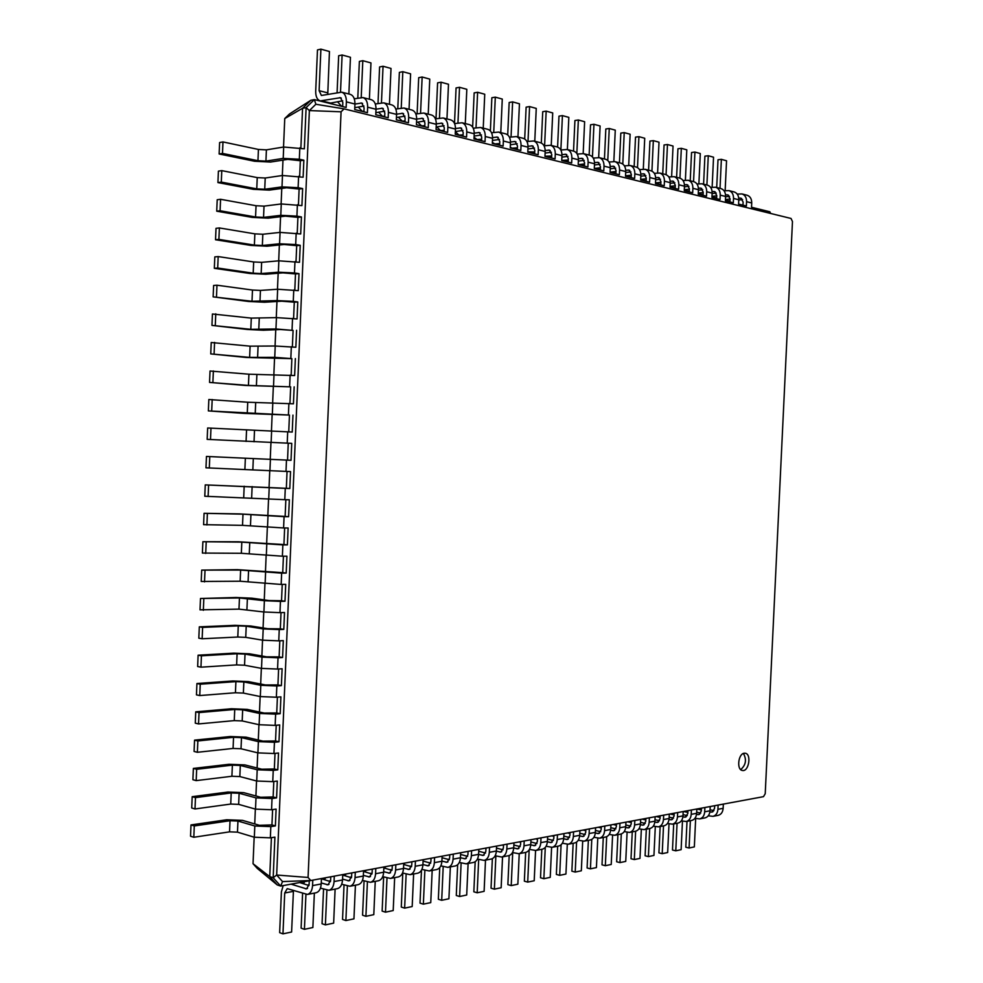 <?xml version="1.0" encoding="UTF-8"?>
<svg xmlns="http://www.w3.org/2000/svg" width="983" height="983" viewBox="0 0 983 983"><rect width="100%" height="100%" fill="white"/><g stroke="black" fill="none" stroke-linecap="round" stroke-linejoin="round"><path stroke-width="1.47" d="M714.678 805.704L714.53 808.579L712.048 812.105L709.91 811.86M701.346 810.004L696.836 809.021L696.628 813.322L691.209 814.342L691.405 810.017M713.977 810.619L710.058 809.783M687.006 821.358L685.79 847.211L689.083 847.997L694.342 846.891L695.669 818.47M708.288 815.792L712.97 816.357L718.192 815.349C721.141 814.514 722.788 812.179 723.144 808.321L723.341 804.106M689.083 847.997L690.361 820.707M712.97 816.357C715.919 815.521 717.565 813.174 717.922 809.304L718.118 805.065M254.167 837.184L253.036 863.713L257.313 868.444L277.243 884.933L269.735 876.627L271.406 837.688M254.732 823.938L255.359 809.083M255.912 795.984L256.551 780.969M257.104 768.018L257.755 752.843M258.296 740.039L258.947 724.692M259.487 712.036L260.151 696.529M260.679 684.021L261.343 668.354M261.871 655.993L262.547 640.166M263.063 627.953L263.751 611.954M264.267 599.888L264.943 583.73M265.459 571.811L266.147 555.481M266.651 543.722L267.351 527.232M267.843 515.62L268.556 498.959M269.047 487.494L269.76 470.66M270.239 459.344L270.964 442.461M271.443 431.033L272.156 414.298M272.647 402.711L273.36 386.122M273.864 374.363L274.552 357.923M275.068 346.004L275.756 329.71M276.272 317.632L276.96 301.486M277.476 289.235L278.164 273.249M278.693 260.839L279.369 244.988M279.897 232.406L280.573 216.715M281.113 203.972L281.777 188.417M282.318 175.515L282.981 160.118M283.534 147.045L284.751 118.55L289.457 114.003L310.825 100.291L314.363 99.615L346.139 107.43L346.372 101.876L354.949 104.014L354.703 109.543L367.409 112.676L367.642 107.184L376.01 109.26L375.776 114.728L388.174 117.788L388.408 112.357L396.579 114.397L396.346 119.803L408.449 122.777L408.682 117.419L416.669 119.41L416.436 124.743L428.256 127.655L428.49 122.359L436.292 124.3L436.059 129.584L447.621 132.422L447.855 127.188L455.473 129.08L455.24 134.302L466.544 137.092L466.765 131.906L474.224 133.762L473.99 138.922L485.037 141.638L485.27 136.514L492.557 138.333L492.323 143.432L503.124 146.098L503.357 141.024L510.484 142.805L510.251 147.855L520.818 150.46L521.051 145.447L528.018 147.18L527.797 152.168L538.131 154.724L538.365 149.76L545.184 151.456L544.951 156.395L555.076 158.89L555.297 153.987L561.969 155.646L561.748 160.536L571.664 162.969L571.885 158.116L578.409 159.75L578.201 164.579L587.895 166.975L588.117 162.17L594.518 163.768L594.297 168.548L603.795 170.882L604.017 166.139L610.283 167.7L610.062 172.43L619.364 174.728L619.585 170.022L625.729 171.546L625.507 176.24L634.625 178.476L634.846 173.831L640.855 175.33L640.646 179.963L649.579 182.162L649.788 177.554L655.686 179.029L655.477 183.612L664.225 185.775L664.447 181.204L670.222 182.654L670.013 187.2L678.602 189.314L678.811 184.792L684.475 186.205L684.266 190.702L692.683 192.779L692.892 188.306L698.446 189.694L698.237 194.143L706.494 196.182L706.703 191.746L712.147 193.11L711.938 197.522L720.035 199.512L720.244 195.126L725.589 196.465L725.393 200.827L733.33 202.793L733.539 198.443L738.786 199.758L738.577 204.083L746.38 206L746.576 201.699L751.725 202.977L751.528 207.266L769.873 211.787L770.66 213.471M253.036 863.713L269.735 876.627L273.176 877.733L274.908 837.135L270.35 837.848L270.829 826.617L275.387 825.917L276.1 809.107L271.554 809.759L272.033 798.515L276.592 797.889L277.304 781.067L272.758 781.645L273.237 770.402L277.784 769.849L278.508 753.003L273.95 753.519L274.441 742.263L278.988 741.784L279.7 724.938L275.154 725.38L275.633 714.125L280.18 713.707L280.905 696.849L276.358 697.23L276.837 685.962L281.384 685.606L282.109 668.747L277.562 669.054L278.042 657.774L282.588 657.504L283.313 640.621L278.767 640.867L279.246 629.587L283.792 629.378L284.517 612.495L279.971 612.655L280.45 601.375L284.996 601.24L285.721 584.344L281.175 584.443L281.654 573.15L286.2 573.077L286.925 556.181L282.379 556.206L282.871 544.901L287.405 544.901L288.13 527.994L283.596 527.957L284.075 516.653L288.609 516.714L289.334 499.794L284.8 499.683L285.279 488.379L289.813 488.514L290.538 471.582L286.004 471.398L286.483 460.081L291.017 460.29L291.742 443.358L207.167 439.364L291.742 443.358M277.243 884.933L280.671 886.064L273.176 877.733L276.665 875.03L308.072 877.463L341.076 111.804L344.05 108.867L791.032 218.459L792.47 221.544L765.229 793.699L763.496 796.66L310.763 880.51L308.072 877.463M310.64 880.522L280.671 886.064L282.539 881.579L310.763 880.51M309.264 880.768L309.104 884.491L306.549 888.902L291.042 884.147M701.432 808.161L701.297 811.061L698.802 814.612L696.529 814.342M330.767 876.811L330.607 880.461L328.039 884.835L321.257 882.955M687.94 810.656L687.805 813.58L685.311 817.168L682.902 816.861M351.754 872.916L351.607 876.529L349.039 880.854L342.563 879.121M674.191 813.211L674.055 816.16L671.549 819.773L669.005 819.429M372.262 869.119L372.115 872.695L369.547 876.971L363.354 875.361M660.183 815.804L660.035 818.79L657.529 822.427L654.85 822.046M392.303 865.409L392.156 868.935L389.587 873.174L383.665 871.688M645.892 818.446L645.745 821.456L643.238 825.142L640.4 824.712M411.889 861.784L411.73 865.273L409.174 869.464L403.522 868.087M631.319 821.149L631.184 824.184L628.653 827.895L625.667 827.44M431.033 858.245L430.886 861.686L428.318 865.839L422.923 864.561M616.464 823.901L616.316 826.973L613.785 830.721L610.64 830.205M449.759 854.768L449.612 858.184L447.044 862.3L441.895 861.108M601.301 826.703L601.154 829.812L598.622 833.584L595.317 833.031M468.068 851.376L467.92 854.755L465.352 858.823L460.449 857.729M585.831 829.566L585.684 832.699L583.152 836.521L579.663 835.906M485.983 848.059L485.835 851.401L483.28 855.431L478.598 854.424M570.042 832.49L569.894 835.661L567.351 839.507L563.689 838.843M503.517 844.815L503.37 848.12L500.814 852.114L496.354 851.18M553.933 835.476L553.785 838.683L551.242 842.566L547.384 841.829M520.683 841.632L520.535 844.901L517.98 848.857L513.728 847.997M537.48 838.524L537.332 841.755L534.777 845.675L530.734 844.889M700.744 813.088L696.689 812.204M673.699 823.914L672.483 850.012L675.776 850.811L681.121 849.681L682.46 821.124M694.944 818.311L699.724 818.9L705.044 817.881C708.006 817.045 709.652 814.686 710.009 810.803L710.217 806.539M284.751 118.55L302.567 108.29L310.825 100.291M300.872 148.077L302.567 108.29L306.106 107.626L314.363 99.615L315.862 104.259L344.05 108.867M299.655 176.522L300.331 160.733L287.773 159.369L270.472 162.06L254.56 161.249L219.123 153.975L222.502 153.409L257.951 160.708L265.926 161.114L283.215 158.41L299.336 159.234L303.858 160.192L300.331 160.733M298.439 204.956L299.115 189.055L286.557 187.765L269.281 190.124L253.368 189.326L217.931 182.58L221.298 182.088L256.76 188.859L264.734 189.252L281.998 186.881L298.119 187.692L302.641 188.576L299.115 189.055M297.222 233.376L297.91 217.354L285.353 216.149L268.089 218.177L252.189 217.39L216.727 211.185L220.094 210.755L255.568 216.985L263.542 217.378L280.794 215.326L296.915 216.137L301.425 216.948L297.91 217.354M296.006 261.773L296.694 245.652L284.148 244.509L266.897 246.217L250.997 245.431L215.535 239.754L218.89 239.397L254.376 245.099L262.35 245.492L279.577 243.772L295.699 244.558L300.22 245.308L296.694 245.652M294.802 290.157L295.49 273.925L282.932 272.856L265.705 274.245L249.817 273.471L214.331 268.322L217.698 268.027L253.196 273.188L261.159 273.581L278.373 272.18L294.482 272.979L299.004 273.643L295.49 273.925M293.585 318.529L294.286 302.186L281.728 301.191L264.525 302.248L248.625 301.486L213.139 296.866L252.004 301.265L277.169 300.589L293.266 301.363L297.788 301.965L294.286 302.186M292.369 346.876L293.081 330.423L280.524 329.514L263.333 330.239L247.446 329.477L211.947 325.398L250.812 329.33L275.953 328.973L293.081 330.423M291.165 375.211L291.865 358.648L246.266 357.468L210.743 353.917L249.633 357.382L274.748 357.345L291.865 358.648M289.948 403.534L290.661 386.86L245.074 385.434L209.551 382.424L248.441 385.422L290.661 386.86M288.744 431.844L289.457 415.059L243.895 413.388L208.359 410.906L289.457 415.059M287.54 460.13L288.252 443.235M289.813 488.514L286.336 488.293L287.048 471.447M283.596 527.957L242.518 525.352L203.592 524.676L204.071 513.31L239.643 513.9L285.131 516.431L285.844 499.708M282.379 556.206L241.339 553.294L202.4 553.073L202.879 541.719L238.476 541.78L283.927 544.557L284.64 527.957M281.175 584.443L240.159 581.223L201.208 581.469L201.687 570.115L237.296 569.649L282.723 572.659L283.423 556.194M279.971 612.655L263.911 611.979L238.98 609.128L200.016 609.841L200.495 598.487L236.117 597.492L251.967 598.18L268.973 600.552L281.531 600.748L282.219 584.418M278.767 640.867L262.707 640.191L245.738 637.353L237.8 637.021L202.142 638.766L198.824 638.188L199.303 626.847L234.937 625.335L250.788 625.999L267.781 628.702L280.327 628.825L281.015 612.618M277.562 669.054L261.515 668.391L244.558 665.233L236.62 664.901L200.95 667.174L197.644 666.535L198.111 655.194L233.757 653.154L249.608 653.818L266.577 656.828L279.123 656.89L279.811 640.805M276.358 697.23L260.311 696.566L243.379 693.089L235.441 692.757L199.758 695.559L196.453 694.858L196.932 683.529L232.59 680.961L248.429 681.612L265.385 684.954L277.931 684.93L278.607 668.981M275.154 725.38L259.119 724.729L242.199 720.932L234.261 720.613L198.566 723.93L195.273 723.156L195.74 711.839L231.41 708.755L247.249 709.394L264.181 713.056L276.727 712.97L277.403 697.131M273.95 753.519L257.915 752.88L241.019 748.763L233.082 748.444L197.374 752.29L194.081 751.454L194.56 740.138L230.243 736.525L246.069 737.164L262.989 741.133L275.535 740.973L276.211 725.282M272.758 781.645L256.723 781.018L239.84 776.57L231.902 776.263L196.182 780.625L192.901 779.728L193.368 768.423L229.064 764.283L244.89 764.909L261.785 769.21L274.343 768.976L275.007 753.408M271.554 809.759L255.519 809.132L238.66 804.364L230.735 804.057L195.003 808.96L191.71 807.989L192.189 796.685L227.896 792.028L243.71 792.654L260.593 797.262L273.139 796.955L273.802 781.51M270.35 837.848L254.327 837.233L237.481 832.146L229.555 831.851L193.811 837.258L190.53 836.226L190.997 824.934L226.717 819.761L242.543 820.375L259.401 825.302L271.947 824.921L272.598 809.611M283.178 885.609L281.396 891.888L279.651 932.658L282.969 933.85L284.714 892.994L287.22 888.644L307.446 894.432C310.456 893.51 312.164 890.561 312.557 885.597L312.791 880.141M308.994 885.548L299.692 882.55M282.969 933.85L291.607 932.019L293.45 890.414M307.446 894.432L316.108 892.761C319.119 891.839 320.827 888.915 321.22 883.963L321.453 878.532M304.619 881.628L303.563 883.803M302.592 893.424L301.105 928.136L304.423 929.316L305.934 894.456M307.679 885.118L309.104 884.589M320.458 888.14L328.949 890.291C331.971 889.369 333.667 886.457 334.06 881.554L334.294 876.16M687.854 812.437L683.517 811.479M675.776 850.811L677.066 823.263M699.724 818.9C702.673 818.065 704.332 815.706 704.688 811.798L704.897 807.522M330.472 881.616L321.441 878.765M304.423 929.316L312.877 927.522L314.363 893.092M328.949 890.291L337.402 888.657C340.425 887.747 342.133 884.847 342.526 879.957L342.76 874.587M687.277 815.607L683.05 814.661M660.146 826.519L658.917 852.875L662.21 853.674L667.666 852.531L669.005 823.84M681.342 820.866L686.22 821.505L691.651 820.461C694.612 819.625 696.271 817.242 696.628 813.322M325.557 877.77L324.574 879.748M323.554 889.136L322.055 923.737L325.398 924.88L326.897 890.205M328.777 881.075L330.595 880.731M341.703 884.233L349.948 886.248C352.971 885.339 354.666 882.451 355.06 877.598L355.293 872.265M674.117 814.907L669.988 813.985M662.21 853.674L663.513 825.88M686.22 821.505C689.181 820.67 690.852 818.274 691.209 814.342M351.447 877.77L342.735 875.079M325.398 924.88L333.642 923.135L335.117 889.099M349.948 886.248L358.205 884.651C361.228 883.742 362.936 880.879 363.329 876.037L363.55 870.741M673.539 818.163L669.153 817.18M646.322 829.185L645.094 855.775L648.399 856.598L653.953 855.419L655.305 826.605M667.469 823.484L672.47 824.147L678 823.09C680.973 822.243 682.632 819.847 682.988 815.878L683.197 811.54M346.028 873.985L345.094 875.804M344.038 884.97L342.539 919.424L345.881 920.555L347.38 886.015M349.42 877.143L351.558 877.045M362.457 880.399L370.456 882.292C373.479 881.395 375.187 878.532 375.58 873.74L375.801 868.468M660.109 817.426L656.202 816.541M648.399 856.598L649.702 828.534M672.47 824.147C675.444 823.312 677.103 820.903 677.471 816.922L677.668 812.56M371.943 874.01L363.526 871.454M345.881 920.555L353.954 918.847L355.416 885.192M370.456 882.292L378.529 880.743C381.551 879.834 383.259 876.996 383.653 872.216L383.874 866.969M659.544 820.768L654.985 819.736M632.253 831.888L631.012 858.737L634.318 859.572L639.982 858.38L641.334 829.419M653.326 826.15L658.45 826.85L664.09 825.769C667.064 824.921 668.735 822.501 669.091 818.495L669.3 814.108M366.032 870.274L365.148 871.958M364.066 880.903L362.567 915.21L365.909 916.316L367.409 881.935M369.596 873.297L372.041 873.432M382.731 876.664L390.497 878.433C393.519 877.536 395.227 874.71 395.621 869.967L395.842 864.757M645.819 819.982L642.145 819.146M634.318 859.572L635.632 831.237M658.45 826.85C661.424 826.003 663.095 823.57 663.464 819.564L663.66 815.153M391.959 870.324L383.837 867.915M365.909 916.316L373.798 914.645L375.248 881.37M390.497 878.433L398.385 876.922C401.408 876.013 403.116 873.199 403.509 868.481L403.73 863.295M645.266 823.422L640.547 822.341M617.902 834.653L616.648 861.759L619.978 862.607L625.741 861.391L627.093 832.306M638.913 828.853L644.16 829.603L649.91 828.497C652.884 827.649 654.555 825.204 654.924 821.161L655.133 816.738M385.594 866.65L384.771 868.198M383.64 876.934L382.141 911.094L385.496 912.175L386.995 877.942M389.354 869.55L392.045 869.881M402.539 872.99L410.083 874.673C413.106 873.764 414.814 870.975 415.207 866.281L415.428 861.133M631.258 822.587L627.818 821.8M619.978 862.607L621.293 833.953M644.16 829.603C647.133 828.755 648.817 826.298 649.173 822.243L649.382 817.807M411.521 866.723L403.681 864.45M385.496 912.175L393.2 910.553L394.65 877.635M410.083 874.673L417.8 873.187C420.822 872.277 422.53 869.5 422.911 864.831L423.145 859.695M630.717 826.138L625.815 824.983M603.279 837.467L602.014 864.843L605.344 865.704L611.229 864.462L612.581 835.243M624.205 831.618L629.575 832.404L635.448 831.274C638.434 830.426 640.105 827.969 640.474 823.889L640.683 819.417M404.738 863.111L403.952 864.524M402.784 873.064L401.285 907.063L404.64 908.132L406.139 874.059M408.695 865.9L411.594 866.416M421.891 869.402L429.239 870.975C432.262 870.078 433.97 867.313 434.351 862.669L434.584 857.581M616.402 825.253L613.208 824.504M605.344 865.704L606.683 836.68M629.575 832.404C632.573 831.557 634.244 829.087 634.613 824.983L634.821 820.498M430.652 863.197L423.083 861.047M404.64 908.132L412.184 906.535L413.622 873.985M429.239 870.975L436.771 869.525C439.806 868.628 441.514 865.876 441.895 861.255L442.117 856.181M615.874 828.89L610.787 827.686M588.362 840.342L587.097 867.977L590.427 868.849L596.423 867.584L597.775 838.229M609.214 834.432L614.707 835.267L620.691 834.125C623.689 833.265 625.36 830.782 625.729 826.654L625.938 822.144M421.474 870.238L420.011 903.131L423.366 904.163L424.865 870.262M427.654 862.349L430.701 863M440.826 865.888L447.965 867.375C450.988 866.478 452.696 863.738 453.077 859.154L453.298 854.116M601.24 827.956L598.315 827.256M590.427 868.849L591.778 839.408M614.707 835.267C617.705 834.42 619.388 831.913 619.757 827.784L619.966 823.25M449.354 859.744L442.055 857.704M423.366 904.163L430.751 902.615L432.176 870.41M447.965 867.375L455.338 865.949C458.361 865.065 460.069 862.337 460.449 857.766L460.671 852.753M600.724 831.716L595.452 830.438M573.15 843.267L571.873 871.184L575.215 872.068L581.334 870.778L582.686 841.251M593.904 837.307L599.544 838.192L605.651 837.012C608.649 836.152 610.332 833.645 610.701 829.492L610.91 824.921M439.745 867.62L438.344 899.273L441.699 900.293L443.198 866.564M446.294 858.896L449.378 859.658M459.331 862.447L466.274 863.848C469.309 862.963 471.004 860.248 471.385 855.702L471.619 850.725M585.782 830.709L583.128 830.07M575.215 872.068L576.579 842.112M599.544 838.192C602.542 837.332 604.226 834.813 604.594 830.635L604.815 826.052M467.65 856.365L460.597 854.436M441.699 900.293L448.912 898.769L450.337 866.92M466.274 863.848L473.487 862.46C476.522 861.575 478.217 858.872 478.598 854.35L478.832 849.386M585.278 834.579L579.798 833.24M557.644 846.265L556.353 874.44L559.696 875.349L565.938 874.034L567.302 844.311M578.299 840.232L584.074 841.165L590.304 839.974C593.302 839.113 594.985 836.57 595.354 832.38L595.575 827.772M457.648 864.745L456.284 895.501L459.639 896.508L461.125 862.951M477.443 859.081L484.201 860.395C487.224 859.511 488.932 856.82 489.313 852.335L489.534 847.407M569.993 833.523L567.633 832.945M559.696 875.349L561.084 844.79M584.074 841.165C587.072 840.305 588.768 837.762 589.136 833.547L589.345 828.915M485.541 853.06L478.746 851.229M459.639 896.508L466.704 895.009L468.105 863.492M484.201 860.395L491.254 859.044C494.277 858.159 495.985 855.48 496.366 851.008L496.587 846.105M569.513 837.504L563.824 836.091M541.817 849.312L540.515 877.77L543.857 878.704L550.234 877.352L551.598 847.395M562.35 843.217L568.285 844.213L574.637 842.984C577.648 842.124 579.331 839.568 579.712 835.317L579.921 830.66M485.971 848.403L485.221 848.206M475.182 861.747L473.843 891.802L477.185 892.797L478.684 859.425M495.162 855.775L501.735 857.029C504.758 856.144 506.454 853.477 506.835 849.029L507.056 844.164M553.884 836.386L551.819 835.869M543.857 878.704L545.282 847.395M568.285 844.213C571.295 843.34 572.978 840.772 573.359 836.521L573.568 831.839M503.05 849.828L496.501 848.083M477.185 892.797L484.115 891.335L485.504 860.15M501.735 857.029L508.641 855.689C511.664 854.805 513.372 852.163 513.74 847.739L513.962 842.886M553.417 840.49L547.519 839.003M512.499 852.544L518.901 853.723L525.659 852.421L524.357 881.173L527.711 882.107L534.211 880.743L535.575 850.504M546.081 846.265L552.163 847.309L558.651 846.068C561.662 845.196 563.357 842.615 563.726 838.327L563.947 833.621M503.493 845.319L502.387 845.024M492.36 858.663L491.033 888.19L494.375 889.16L495.874 855.972M518.901 853.723C521.924 852.839 523.62 850.197 524 845.81L524.209 840.981M537.443 839.31L535.686 838.855M527.711 882.107L529.173 849.865M552.163 847.309C555.174 846.437 556.87 843.856 557.238 839.543L557.459 834.825M520.191 846.646L513.863 844.999M494.375 889.16L501.158 887.723L502.546 856.869M525.659 852.421C528.682 851.536 530.378 848.907 530.759 844.532L530.98 839.728M536.976 843.537L530.869 841.976M509.182 855.542L507.867 884.651L511.221 885.597L517.857 884.196L519.233 853.649M529.468 849.373L535.698 850.479L542.333 849.201C545.344 848.329 547.039 845.724 547.42 841.399L547.629 836.644M520.646 842.284L519.208 841.915M511.221 885.597L512.708 852.593M535.698 850.479C538.721 849.607 540.417 846.99 540.797 842.64L541.006 837.872M744.242 753.224C738.221 753.678 736.439 769.8 742.349 770.463C748.751 772.11 751.798 754.022 745.261 753.236L744.242 753.224M282.539 881.579L276.665 875.03L309.375 110.575L341.076 111.804M219.123 153.975L219.614 142.523L222.981 141.933L258.431 149.453L266.405 149.858L283.694 147.02L304.337 148.826L306.106 107.626L309.375 110.575L315.862 104.259M271.947 824.921L275.387 825.917M217.931 182.58L218.41 171.14L221.777 170.624L257.239 177.604L265.213 178.009L282.49 175.49L303.12 177.223L303.858 160.192M273.139 796.955L276.592 797.889M216.727 211.185L217.206 199.746L220.573 199.291L256.047 205.73L264.022 206.135L281.273 203.948L301.916 205.607L302.641 188.576M274.343 768.976L277.784 769.849M215.535 239.754L216.014 228.326L219.381 227.945L254.855 233.856L262.83 234.249L280.069 232.393L300.7 233.966L301.425 216.948M275.535 740.973L278.988 741.784M214.331 268.322L214.81 256.895L218.177 256.575L253.663 261.957L261.638 262.35L278.853 260.814L299.483 262.314L300.22 245.308M276.727 712.97L280.18 713.707M213.139 296.866L213.618 285.451L216.973 285.205L252.471 290.046L260.446 290.427L277.648 289.235L298.279 290.649L299.004 273.643M277.931 684.93L281.384 685.606M211.947 325.398L212.426 313.995L251.292 318.111L276.444 317.62L297.063 318.959L297.788 301.965M279.123 656.89L282.588 657.504M210.743 353.917L211.222 342.514L250.1 346.163L275.228 346.004L295.858 347.257L296.583 330.276M280.327 628.825L283.792 629.378M209.551 382.424L210.03 371.021L248.92 374.204L294.642 375.543L295.367 358.574M281.531 600.748L284.996 601.24M208.359 410.906L208.838 399.516L247.728 402.231L293.438 403.804L294.163 386.847M282.723 572.659L286.2 573.077M207.167 439.364L207.646 427.986L292.234 432.053L292.959 415.109M283.927 544.557L287.405 544.901M285.131 516.431L288.609 516.714M286.336 488.293L205.263 484.889L285.279 488.379M342.649 106.582L342.834 102.539L340.499 97.686L320.249 100.917C317.19 99.775 315.666 96.592 315.69 91.37L317.472 49.924L320.9 49.15L319.119 90.694L321.392 95.462L341.728 92.181C344.849 93.36 346.397 96.592 346.372 101.876M742.976 205.164L743.123 202.031L740.826 198.148L738.737 198.197M363.919 111.816L364.091 107.823L361.756 103.018L354.949 104.063M729.927 201.945L730.074 198.787L727.764 194.88L725.552 194.929M384.672 116.928L384.844 112.984L382.51 108.228L376.01 109.174M716.619 198.677L716.767 195.482L714.457 191.538L712.122 191.611M404.947 121.917L405.119 118.021L402.784 113.315L396.579 114.188M703.066 195.334L703.214 192.115L700.904 188.134L698.421 188.232M424.767 126.795L424.926 122.949L422.579 118.292L416.681 119.078M689.243 191.931L689.39 188.675L687.08 184.669L684.451 184.779M444.119 131.562L444.291 127.753L441.932 123.145L436.305 123.858M675.149 188.466L675.309 185.173L672.974 181.13L670.197 181.265M463.042 136.219L463.202 132.459L460.855 127.888L455.485 128.54M660.785 184.927L660.932 181.609L658.61 177.518L655.673 177.677M481.535 140.778L481.707 137.055L479.348 132.533L474.236 133.123M646.114 181.314L646.273 177.96L643.939 173.844L640.842 174.028M499.634 145.238L499.794 141.552L497.447 137.079L492.569 137.608M631.16 177.628L631.319 174.249L628.985 170.084L625.716 170.305M517.328 149.588L517.488 145.951L515.141 141.515L510.496 141.994M615.899 173.868L616.058 170.452L613.711 166.25L610.283 166.496M534.641 153.852L534.801 150.252L532.454 145.865L528.031 146.295M600.318 170.034L600.478 166.582L598.131 162.342L594.518 162.625M551.586 158.03L551.746 154.466L549.399 150.116L545.184 150.497M584.418 166.115L584.578 162.625L582.231 158.349L578.422 158.668M568.174 162.121L568.334 158.582L565.987 154.27L561.981 154.626M740.703 769.603C745.913 765.02 746.822 759.638 743.431 753.457M190.997 824.934L194.29 825.941L230.022 820.731L237.947 821.038L254.806 825.99L270.829 826.617M192.189 796.685L195.47 797.631L231.202 792.937L239.127 793.256L255.998 797.889L272.033 798.515M193.368 768.423L196.661 769.296L232.381 765.13L240.307 765.45L257.202 769.763L273.237 770.402M194.56 740.138L197.853 740.949L233.549 737.311L241.486 737.631L258.394 741.624L274.441 742.263M195.74 711.839L199.045 712.589L234.728 709.468L242.666 709.8L259.598 713.461L275.633 714.125M196.932 683.529L200.237 684.205L235.908 681.624L243.845 681.944L260.79 685.298L276.837 685.962M198.111 655.194L201.429 655.808L237.087 653.756L245.025 654.088L261.994 657.111L278.042 657.774M199.303 626.847L202.621 627.4L238.267 625.864L246.217 626.208L263.198 628.911L279.246 629.587M200.495 598.487L239.447 597.971L264.39 600.687L280.45 601.375M201.687 570.115L240.626 570.054L281.654 573.15M202.879 541.719L241.818 542.125L282.871 544.901M286.004 471.398L205.975 467.822L206.455 456.444L286.483 460.081M204.071 513.31L242.998 514.17L284.075 516.653M205.263 484.889L204.783 496.255L284.8 499.683M742.607 199.61L738.774 199.991M729.976 200.864L725.393 200.716M716.705 187.507L718.008 159.75L721.375 159.344L726.548 160.77L725.147 190.665M737.225 194.081L741.993 193.934L747.141 195.248C750.189 196.317 751.712 198.898 751.725 202.977M769.873 211.787L769.37 213.151M342.723 100.807L330.644 103.08L320.249 100.917M320.9 49.15L329.44 51.497L327.757 94.442M341.728 92.181L350.292 94.356C353.413 95.535 354.974 98.755 354.949 104.014M730.062 199.058L725.454 199.524M721.375 159.344L720.011 188.343M741.993 193.934C745.04 195.015 746.576 197.595 746.576 201.699M342.662 106.275L341.47 106.139L337.55 101.777M337.083 92.635L338.668 55.736L342.109 54.987L340.511 92.033M354.273 98.779L362.985 97.587C366.118 98.755 367.667 101.949 367.642 107.184M729.57 196.379L725.577 196.784M716.668 197.681L711.95 197.411M703.595 184.177L704.897 156.162L708.276 155.744L713.547 157.194L712.134 187.262M724.066 190.776L728.944 190.616L734.19 191.955C737.25 193.024 738.774 195.629 738.786 199.758M363.968 106.029L354.789 107.7M342.109 54.987L350.452 57.284L348.867 93.999M362.985 97.587L371.353 99.713C374.474 100.88 376.034 104.063 376.01 109.26M716.754 195.838L711.999 196.317M708.276 155.744L706.9 185.013M728.944 190.616C732.003 191.697 733.527 194.302 733.539 198.443M363.931 111.337L362.199 111.251L358.316 107.049M357.787 98.128L359.373 61.413L362.813 60.688L361.216 97.489M375.297 103.965L383.739 102.859C386.872 104.026 388.432 107.196 388.408 112.357M716.288 193.073L712.134 193.504M703.103 194.437L698.237 194.032M690.226 180.774L691.54 152.5L694.932 152.07L700.301 153.545L698.888 183.784M710.66 187.421L715.649 187.237L720.994 188.601C724.053 189.682 725.589 192.299 725.589 196.465M384.709 111.128L375.862 112.676M362.813 60.688L370.96 62.924L369.387 99.209M383.739 102.859L391.91 104.935C395.043 106.103 396.591 109.26 396.579 114.397M703.201 192.545L698.286 193.061M694.932 152.07L693.556 181.622M715.649 187.237C718.708 188.318 720.244 190.948 720.244 195.126M384.709 116.24L382.448 116.24L378.602 112.197M378.013 103.473L379.598 66.955L383.051 66.254L381.453 102.846M395.805 109.039L404.013 108.019C407.146 109.174 408.707 112.308 408.682 117.419M702.747 189.719L698.421 190.174M689.28 191.144L684.266 190.591M676.611 177.321L677.938 148.765L681.33 148.322L686.798 149.834L685.384 180.245M696.984 183.993L702.083 183.796L707.539 185.173C710.611 186.266 712.147 188.908 712.147 193.11M404.959 116.105L396.444 117.567M383.051 66.254L391.013 68.441L389.452 104.309M404.013 108.019L411.988 110.047C415.121 111.202 416.681 114.323 416.669 119.41M689.378 189.191L684.303 189.744M681.33 148.322L679.941 178.169M702.083 183.796C705.155 184.878 706.691 187.532 706.703 191.746M404.996 121.032L402.231 121.118L398.422 117.223M397.783 108.683L399.368 72.373L402.821 71.685L401.236 108.081M415.858 113.991L423.82 113.045C426.954 114.212 428.514 117.309 428.49 122.359M688.936 186.291L684.451 186.782M675.186 187.79L670.013 187.077M662.739 173.782L664.066 144.956L667.469 144.513L673.048 146.049L671.622 176.633M683.038 180.503L688.26 180.282L693.826 181.695C696.898 182.777 698.446 185.443 698.446 189.694M424.754 120.97L416.534 122.334M402.821 71.685L410.599 73.836L409.051 109.297M423.82 113.045L431.611 115.036C434.744 116.191 436.305 119.287 436.292 124.3M675.272 185.787L670.05 186.365M667.469 144.513L666.069 174.667M688.26 180.282C691.344 181.363 692.88 184.042 692.892 188.306M424.803 125.738L421.584 125.873L417.812 122.125M417.111 113.77L418.697 77.682L422.149 77.006L420.564 113.18M435.432 118.832L443.173 117.972C446.307 119.127 447.867 122.199 447.855 127.188M674.866 182.801L670.185 183.317M660.809 184.362L655.477 183.502M648.583 170.194L649.935 141.085L653.339 140.63L659.015 142.191L657.602 172.934M668.821 176.952L674.178 176.694L679.843 178.132C682.927 179.225 684.463 181.916 684.475 186.205M444.095 125.738L436.169 127.016M422.149 77.006L429.755 79.107L428.219 114.163M443.173 117.972L450.792 119.901C453.925 121.056 455.485 124.116 455.473 129.08M660.895 182.31L655.501 182.912M653.339 140.63L651.926 171.14M674.178 176.694C677.262 177.788 678.798 180.491 678.811 184.792M444.169 130.334L440.495 130.542L436.759 126.918M436.01 118.746L437.595 82.855L441.048 82.216L439.462 118.169M454.564 123.575L462.084 122.777C465.217 123.932 466.778 126.979 466.765 131.906M660.502 179.238L655.649 179.791M640.658 179.52L646.138 180.872L640.646 179.84M634.158 166.52L635.51 137.129L638.925 136.662L644.725 138.259L643.3 169.174M654.322 173.327L659.802 173.045L665.577 174.507C668.673 175.613 670.222 178.328 670.222 182.654M462.993 130.395L455.362 131.587M441.048 82.216L448.494 84.255L446.958 118.931M462.084 122.777L469.53 124.669C472.663 125.824 474.236 128.859 474.224 133.762M646.236 178.771L640.67 179.41M638.925 136.662L637.5 167.589M659.802 173.045C662.898 174.138 664.434 176.866 664.447 181.204M463.104 134.831L458.987 135.101L455.35 131.71M454.502 123.44L456.075 87.929L459.528 87.29L457.955 123.035M473.278 128.22L480.576 127.483C483.71 128.626 485.283 131.648 485.27 136.514M645.868 175.613L640.818 176.203M631.172 177.309L625.52 176.117M619.45 162.785L620.814 133.098L624.23 132.619L630.14 134.241L628.715 165.341M639.515 169.629L645.143 169.309L651.041 170.809C654.137 171.914 655.686 174.655 655.686 179.029M481.473 134.954L474.113 136.072M459.528 87.29L466.814 89.306L465.291 123.588M480.576 127.483L487.863 129.326C490.996 130.481 492.557 133.479 492.557 138.333M631.27 175.158L625.532 175.834M624.23 132.619L622.792 164.038M645.143 169.309C648.239 170.415 649.788 173.168 649.788 177.554M481.609 139.242L477.087 139.549L474.064 137.288M472.639 127.065L474.162 92.881L477.615 92.267L476.03 127.79M491.561 132.754L498.664 132.078C501.797 133.221 503.37 136.207 503.357 141.024M630.926 171.902L625.679 172.529M615.911 173.647L610.074 172.308M604.447 158.976L605.823 128.994L609.251 128.49L615.272 130.149L613.847 161.47M624.426 165.857L630.189 165.513L636.198 167.036C639.306 168.154 640.855 170.907 640.855 175.33M499.536 139.414L492.458 140.458M477.615 92.267L484.742 94.233L483.231 128.146M498.664 132.078L505.79 133.885C508.924 135.027 510.484 138.001 510.484 142.805M616.009 171.472L610.074 172.16M609.251 128.49L607.777 160.475M630.189 165.513C633.285 166.618 634.846 169.395 634.846 173.831M499.708 143.567L494.793 143.911L492.372 142.412M490.37 130.936L491.856 97.735L495.309 97.145L493.736 132.422M509.452 137.202L516.358 136.576C519.491 137.718 521.051 140.667 521.051 145.447M615.677 168.13L610.234 168.793M600.33 169.875L594.297 168.425L600.343 169.58M589.149 155.081L590.525 124.792L593.953 124.288L600.109 125.984L598.672 157.538M609.018 162.011L614.916 161.63L621.059 163.19C624.168 164.308 625.729 167.098 625.729 171.546M517.218 143.776L510.398 144.759M495.309 97.145L502.276 99.062L500.777 132.619M516.358 136.576L523.325 138.345C526.458 139.488 528.031 142.437 528.018 147.18M600.429 167.724L595.366 168.351M593.953 124.288L592.466 156.936M614.916 161.63C618.037 162.748 619.585 165.537 619.585 170.022M517.402 147.794L512.131 148.187L510.275 147.241M507.719 134.917L509.169 102.49L512.622 101.9L511.049 136.969M526.937 141.552L533.671 140.974C536.804 142.117 538.365 145.042 538.365 149.76M600.121 164.272L594.457 164.984M584.418 165.992L578.201 164.456L584.43 165.66M573.531 151.112L574.92 120.516L578.348 119.987L584.627 121.72L583.177 153.569M593.29 158.079L599.347 157.673L605.614 159.271C608.723 160.389 610.283 163.19 610.283 167.7M534.506 148.052L527.932 148.974M512.622 101.9L519.442 103.78L517.955 136.981M533.671 140.974L540.49 142.707C543.624 143.85 545.184 146.762 545.184 151.456M584.516 163.891L579.749 164.505M578.348 119.987L576.837 153.446M599.347 157.673C602.456 158.791 604.017 161.617 604.017 166.139M534.727 151.947L527.81 151.824M524.701 138.959L526.126 107.135L529.579 106.569L528.006 141.405M544.066 145.816L550.615 145.287C553.748 146.418 555.309 149.318 555.297 153.987M584.234 160.34L578.348 161.101M557.594 147.069L558.983 116.141L562.423 115.613L568.838 117.37L567.375 149.551M577.218 154.073L583.435 153.631L589.837 155.253C592.958 156.383 594.518 159.221 594.518 163.768M551.438 152.23L545.11 153.09M529.579 106.569L536.251 108.413L534.777 141.257M550.615 145.287L557.287 146.983C560.421 148.114 561.981 151.001 561.969 155.646M568.272 159.996L561.76 160.401M562.423 115.613L560.875 149.981M583.435 153.631C586.556 154.749 588.117 157.599 588.117 162.17M551.672 156.002L544.963 156.199M541.314 143.014L542.727 111.693L546.167 111.14L544.607 145.742M560.814 149.994L567.203 149.502C570.324 150.632 571.885 153.508 571.885 158.116M568.002 156.334L561.907 157.145M546.167 111.14L552.716 112.934L551.242 145.447M567.203 149.502L573.74 151.161C576.861 152.291 578.422 155.154 578.409 159.75M193.811 837.258L194.29 825.941M222.502 153.409L222.981 141.933M195.003 808.96L195.47 797.631M221.298 182.088L221.777 170.624M196.182 780.625L196.661 769.296M220.094 210.755L220.573 199.291M197.374 752.29L197.853 740.949M218.89 239.397L219.381 227.945M198.566 723.93L199.045 712.589M217.698 268.027L218.177 256.575M199.758 695.559L200.237 684.205M216.493 296.645L216.973 285.205M200.95 667.174L201.429 655.808M215.289 325.25L215.768 313.81M202.142 638.766L202.621 627.4M214.097 353.831L214.577 342.391M203.334 610.345L203.813 598.966M212.893 382.387L213.372 370.972M204.525 581.899L205.005 570.521M211.701 410.943L212.181 399.528M205.717 553.454L206.197 542.063M210.497 439.475L210.976 428.06M206.909 524.983L207.388 513.593M209.305 467.994L209.784 456.591M208.113 496.501L208.593 485.098M712.982 811.712L710.967 812.093M723.144 808.321L717.922 809.304M307.507 888.448L305.443 888.829M699.749 814.219L697.709 814.6M328.998 884.381L326.934 884.761M686.245 816.775L684.217 817.156M349.997 880.399L347.921 880.793M672.495 819.38L670.455 819.761M370.505 876.517L368.428 876.91M658.475 822.021L656.435 822.415M390.546 872.732L388.469 873.125M644.184 824.737L642.132 825.118M410.132 869.021L408.056 869.414M629.599 827.489L627.547 827.883M429.276 865.396L427.2 865.79M614.744 830.303L612.679 830.696M448.002 861.858L445.926 862.251M599.581 833.179L597.517 833.559M466.323 858.392L464.234 858.786M584.099 836.103L582.034 836.496M484.238 855.001L482.161 855.394M568.309 839.089L566.245 839.482M501.772 851.683L499.696 852.077M552.2 842.136L550.124 842.529M518.938 848.427L516.861 848.82M535.735 845.257L533.671 845.65M710.009 810.803L704.688 811.798M321.22 883.963L312.557 885.597M342.526 879.957L334.06 881.554M682.988 815.878L677.471 816.922M363.329 876.037L355.06 877.598M669.091 818.495L663.464 819.564M383.653 872.216L375.58 873.74M654.924 821.161L649.173 822.243M403.509 868.481L395.621 869.967M640.474 823.889L634.613 824.983M422.911 864.831L415.207 866.281M625.729 826.654L619.757 827.784M441.895 861.255L434.351 862.669M610.701 829.492L604.594 830.635M460.449 857.766L453.077 859.154M595.354 832.38L589.136 833.547M478.598 854.35L471.385 855.702M579.712 835.317L573.359 836.521M496.366 851.008L489.313 852.335M563.726 838.327L557.238 839.543M513.74 847.739L506.835 849.029M547.42 841.399L540.797 842.64M530.759 844.532L524 845.81M293.352 891.36L284.714 892.994M339.528 97.661L341.322 98.103M739.88 198.075L741.624 198.517M360.786 102.994L362.58 103.436M726.818 194.806L728.575 195.248M381.539 108.191L383.333 108.646M713.511 191.464L715.268 191.906M401.814 113.278L403.608 113.733M699.945 188.06L701.715 188.503M421.609 118.243L423.415 118.697M686.122 184.595L687.891 185.037M440.962 123.096L442.768 123.551M672.028 181.056L673.797 181.499M459.884 127.851L461.678 128.294M657.652 177.456L659.421 177.898M478.377 132.484L480.183 132.938M642.98 173.77L644.762 174.224M496.476 137.018L498.27 137.473M628.014 170.022L629.796 170.464M514.17 141.466L515.964 141.908M612.753 166.188L614.535 166.643M531.484 145.803L533.278 146.258M597.173 162.281L598.954 162.736M548.428 150.055L550.222 150.51M581.26 158.288L583.054 158.742M565.016 154.22L566.81 154.663M299.336 159.234L299.827 147.843M298.119 187.692L298.611 176.313M296.915 216.137L297.394 204.759M295.699 244.558L296.178 233.192M294.482 272.979L294.961 261.613M293.266 301.363L293.757 290.01M292.062 329.747L292.541 318.394M290.845 358.107L291.324 346.766M289.629 386.454L290.12 375.125M288.424 414.789L288.904 403.46M287.22 443.1L287.7 431.783M254.327 837.233L254.806 825.99M237.481 832.146L237.947 821.038M229.555 831.851L230.022 820.731M283.215 158.41L283.694 147.02M265.926 161.114L266.405 149.858M257.951 160.708L258.431 149.453M255.519 809.132L255.998 797.889M238.66 804.364L239.127 793.256M230.735 804.057L231.202 792.937M281.998 186.881L282.49 175.49M264.734 189.252L265.213 178.009M256.76 188.859L257.239 177.604M256.723 781.018L257.202 769.763M239.84 776.57L240.307 765.45M231.902 776.263L232.381 765.13M280.794 215.326L281.273 203.948M263.542 217.378L264.022 206.135M255.568 216.985L256.047 205.73M257.915 752.88L258.394 741.624M241.019 748.763L241.486 737.631M233.082 748.444L233.549 737.311M279.577 243.772L280.069 232.393M262.35 245.492L262.83 234.249M254.376 245.099L254.855 233.856M259.119 724.729L259.598 713.461M242.199 720.932L242.666 709.8M234.261 720.613L234.728 709.468M278.373 272.18L278.853 260.814M261.159 273.581L261.638 262.35M253.196 273.188L253.663 261.957M260.311 696.566L260.79 685.298M243.379 693.089L243.845 681.944M235.441 692.757L235.908 681.624M277.169 300.589L277.648 289.235M259.967 301.658L260.446 290.427M252.004 301.265L252.471 290.046M261.515 668.391L261.994 657.111M244.558 665.233L245.025 654.088M236.62 664.901L237.087 653.756M275.953 328.973L276.444 317.62M258.775 329.723L259.254 318.492M250.812 329.33L251.292 318.111M262.707 640.191L263.198 628.911M245.738 637.353L246.217 626.208M237.8 637.021L238.267 625.864M274.748 357.345L275.228 346.004M257.595 357.763L258.062 346.544M249.633 357.382L250.1 346.163M263.911 611.979L264.39 600.687M246.917 609.472L247.397 598.303M238.98 609.128L239.447 597.971M273.544 385.705L274.024 374.363M256.403 385.791L256.882 374.584M248.441 385.422L248.92 374.204M265.115 583.742L265.594 572.45M248.109 581.555L248.576 570.398M240.159 581.223L240.626 570.054M272.34 414.04L272.819 402.711M255.211 413.806L255.691 402.6M247.261 413.438L247.728 402.231M266.319 555.506L266.798 544.201M249.289 553.638L249.756 542.469M241.339 553.294L241.818 542.125M271.136 442.362L271.615 431.046M254.032 441.797L254.499 430.603M246.069 441.441L246.549 430.235M267.523 527.244L268.003 515.94M250.468 525.708L250.948 514.527M242.518 525.352L242.998 514.17M269.932 470.673L270.411 459.356M252.84 469.788L253.319 458.594M244.89 469.432L245.357 458.238M268.728 498.971L269.207 487.654M251.66 497.754L252.127 486.573M243.71 497.398L244.177 486.216M319.119 90.694L327.671 92.844M322.092 100.966L330.644 103.08M725.405 200.409L728.01 201.06M711.962 197.104L714.997 197.853M698.262 193.725L701.751 194.585M684.279 190.272L688.247 191.255M404.087 121.192L404.971 121.4M670.025 186.758L674.485 187.864M423.44 125.959L424.779 126.291M655.489 183.182L660.465 184.399M442.35 130.616L444.144 131.058M460.855 135.187L463.067 135.728M625.655 175.822L631.184 177.186M478.942 139.647L481.559 140.286M610.664 172.123L615.923 173.413M496.648 144.01L499.647 144.747M513.986 148.286L517.341 149.109M530.943 152.463L534.666 153.385M563.824 160.573L568.199 161.654M547.556 156.555L551.61 157.563M342.662 106.434L341.47 106.139M363.919 111.669L362.199 111.251M384.685 116.793L382.448 116.24M404.959 121.781L402.231 121.118M424.767 126.66L421.584 125.873M444.119 131.427L440.495 130.542M463.042 136.096L458.987 135.101M481.547 140.655L477.087 139.549M499.634 145.103L494.793 143.911M517.328 149.465L512.131 148.187M534.641 153.729L529.087 152.365M568.174 161.998L561.969 160.462M551.586 157.907L545.7 156.457"/></g></svg>
